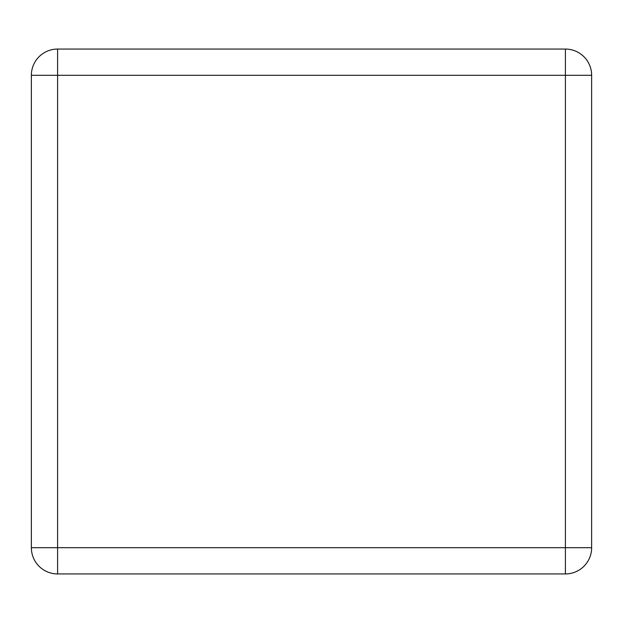 <?xml version="1.0" encoding="UTF-8"?>
<svg xmlns="http://www.w3.org/2000/svg" width="623" height="623" viewBox="0 0 623 623"><rect width="100%" height="100%" fill="white"/><g stroke="black" fill="none" stroke-linecap="round" stroke-linejoin="round"><path stroke-width="0.93" d="M31.36 547.695L31.36 75.305A26.244 26.244 0 0 1 57.604 49.061L565.396 49.061A26.244 26.244 0 0 1 591.64 75.305L591.64 547.695A26.244 26.244 0 0 1 565.396 573.939L57.604 573.939A26.244 26.244 0 0 1 31.36 547.695L57.604 547.695L57.604 75.305L565.396 75.305L565.396 547.695L57.604 547.695L57.604 573.939A26.244 26.244 0 0 1 31.36 547.695M31.36 391.688L31.36 231.312M591.64 391.688L591.64 231.312M31.36 75.305L57.604 75.305L57.604 49.061A26.244 26.244 0 0 0 31.36 75.305M565.396 49.061A26.244 26.244 0 0 1 591.64 75.305L565.396 75.305L565.396 49.061M591.64 547.695A26.244 26.244 0 0 1 565.396 573.939L565.396 547.695L591.64 547.695"/></g></svg>
